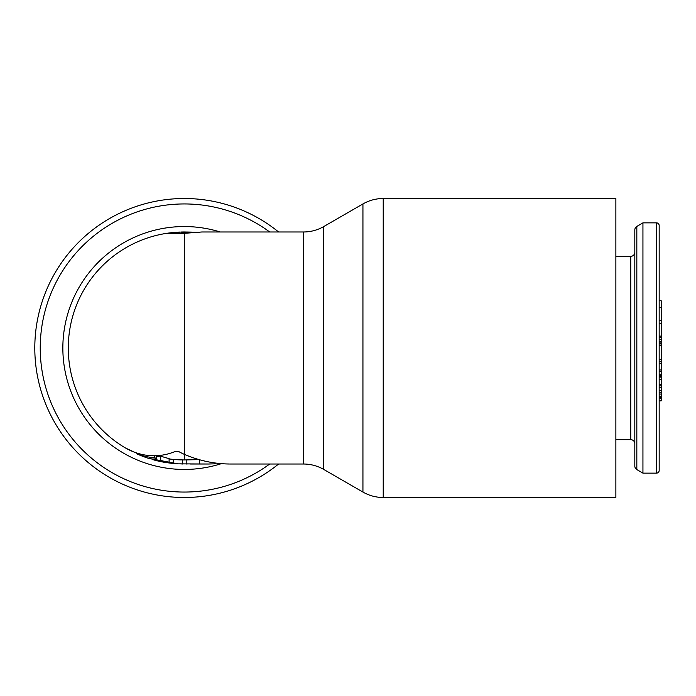<?xml version="1.0" encoding="UTF-8"?>
<svg xmlns="http://www.w3.org/2000/svg" width="696" height="696" viewBox="0 0 696 696"><rect width="100%" height="100%" fill="white"/><g stroke="black" fill="none" stroke-linecap="round" stroke-linejoin="round"><path stroke-width="1.04" d="M659.173 470.435L659.173 225.565A2.706 2.706 0 0 0 656.467 222.859L642.939 222.859L642.939 473.141L656.467 473.141A2.706 2.706 0 0 0 659.173 470.435M659.173 320.639L661.2 320.639L661.2 345.233L659.173 345.233L659.173 359.432L661.2 359.449L661.2 376.562L659.173 376.562M615.873 439.663L630.759 439.663A4.063 4.063 0 0 1 634.822 443.717M615.873 256.337L630.759 256.337A4.063 4.063 0 0 0 634.822 252.283M642.939 473.141L636.831 469.582A4.063 4.063 0 0 1 634.822 466.076L634.822 229.924A4.063 4.063 0 0 1 636.831 226.417L642.939 222.859M659.173 307.319L661.2 307.319L661.2 320.639M659.173 300.75L661.2 300.75L661.2 307.319M659.173 377.136L661.2 377.136L661.2 400.87L659.173 400.87M661.2 345.233L661.2 359.432L659.173 359.432M659.173 323.718L661.2 323.718M659.173 343.65L661.2 343.65M659.173 342.084L661.2 342.084M659.173 369.976L661.2 369.976M659.173 363.39L661.2 363.39M659.173 361.772L661.2 361.772M659.173 376.249L661.2 376.249M659.173 375.631L661.2 375.631M659.173 374.161L661.2 374.161M659.173 371.455L661.2 371.455M659.173 379.39L661.2 379.39M659.173 400.722L661.2 400.722M659.173 398.573L661.2 398.573M659.173 398.556L661.2 398.556M659.173 398.425L661.2 398.425M659.173 397.581L661.2 397.581M659.173 396.189L661.2 396.189M659.173 394.075L661.2 394.075M659.173 392.309L661.2 392.309M659.173 390.352L661.2 390.352M659.173 387.481L661.2 387.481M659.173 385.862L661.2 385.862M659.173 384.575L661.2 384.575M659.173 384.34L661.2 384.34M659.173 341.379L661.2 341.379M659.173 339.639L661.2 339.639M659.173 337.282L661.2 337.282M659.173 336.107L661.2 336.107M659.173 345.164L661.2 345.164M659.173 345.094L661.2 345.094M172.208 232.621A116.014 116.014 0 0 0 125.463 447.989L124.671 447.519L125.463 447.972A107.767 76.203 90 0 0 175.209 451.478L179.037 451.739A111.273 78.683 -90 0 0 184.301 454.331C198.795 460.561 213.62 463.788 228.784 463.997L228.488 463.988M195.68 232.551A116.014 116.014 0 0 0 194.549 232.438M193.349 232.342A116.014 116.014 0 0 0 192.096 232.246M190.791 232.168A116.014 116.014 0 0 0 189.442 232.099M188.059 232.046A116.014 116.014 0 0 0 187.006 232.02L199.656 232.307M185.249 231.994A116.014 116.014 0 0 0 184.301 231.985L186.441 232.012M303.482 231.985C310.72 231.951 317.489 230.141 323.77 226.548L323.77 469.452C317.489 465.859 310.72 464.049 303.482 464.014L303.482 231.985L201.883 231.985L184.301 233.325L166.709 233.325L181.595 232.02A116.014 116.014 0 0 0 180.995 232.038M179.611 232.081A116.014 116.014 0 0 0 178.254 232.142M176.932 232.22A116.014 116.014 0 0 0 175.653 232.307M174.435 232.403A116.014 116.014 0 0 0 173.287 232.507M182.404 232.003L183.822 231.985M164.195 462.257L171.425 463.292A115.388 41.717 -90 0 0 173.287 463.388A115.927 81.971 90 0 0 178.08 463.849L208.696 464.014L215.864 463.788L215.864 463.066M151.65 458.968L154.016 459.986A112.526 40.681 -90 0 0 160.732 460.265A115.927 81.971 90 0 0 169.102 462.666A114.701 41.464 90 0 1 165.622 462.501A116.014 116.014 0 0 1 154.016 459.986A116.014 116.014 0 0 0 165.622 462.501M181.734 463.988L182.674 463.997M186.215 459.952L186.215 463.997L187.268 463.971M178.08 463.849A116.014 116.014 0 0 1 171.425 463.292A116.014 116.014 0 0 0 178.08 463.849L148.291 458.281M68.286 348A116.014 116.014 0 0 0 125.463 447.989L145.307 457.263M184.301 231.985L184.301 232.273A115.727 115.727 0 0 0 181.595 232.307L181.595 232.02A116.014 116.014 0 0 1 184.301 231.985A116.014 116.014 0 0 0 181.595 232.02M156.556 458.568A111.029 40.142 90 0 1 148.204 458.255A116.014 116.014 0 0 0 149.857 458.786A116.014 116.014 0 0 1 145.551 457.35A112.735 79.709 -90 0 1 138.374 454.297A109.768 77.621 -90 0 0 154.643 457.681A115.927 81.971 90 0 0 156.556 458.568L156.556 455.706M138.374 454.297L138.374 453.505M169.102 458.916L171.477 459.221A111.308 40.237 -90 0 0 173.287 459.308A111.865 79.1 90 0 0 178.08 459.778A111.865 79.1 90 0 0 178.202 459.786L184.301 459.952L184.301 232.273L187.006 232.116L187.006 233.299M179.594 459.856L180.777 459.899M199.091 459.621L184.301 459.952A111.952 111.952 0 0 1 182.265 459.934L182.291 459.934M187.407 459.908L186.163 459.934M183.753 459.952L182.865 459.943M182.656 459.943L182.387 463.997M156.556 456.263A108.332 39.167 -90 0 0 160.732 456.063A111.865 79.1 90 0 0 169.102 458.551L169.102 462.666M173.287 463.388L173.287 459.308M184.301 232.064L187.006 232.116M181.595 232.307L181.595 233.325M199.604 463.658L199.604 459.769M278.583 464.014A149.501 149.501 0 0 1 34.8 348.052A149.501 149.501 0 0 1 278.583 231.985A149.501 149.501 0 0 0 34.8 348.052M615.873 348L615.873 497.501L383.226 497.501L383.226 198.499L615.873 198.499L615.873 348M145.551 457.35A116.014 116.014 0 0 1 137.53 454.166A116.014 116.014 0 0 0 148.204 458.255M160.732 460.265L160.732 456.063M154.643 457.681L154.643 455.758M656.467 473.141L656.467 222.859M630.759 439.663L630.759 256.337M636.831 469.582L636.831 226.417M221.406 463.64A121.452 121.452 0 0 1 62.849 348A121.452 121.452 0 0 1 220.232 231.985M269.7 464.014A144.063 144.063 0 0 1 40.237 348.052A144.063 144.063 0 0 1 269.7 231.985M323.77 469.452L362.938 492.063L362.938 203.937C369.219 200.352 375.988 198.534 383.226 198.499M169.537 458.977A111.952 111.952 0 0 0 170.511 459.099M178.08 459.778A111.952 111.952 0 0 0 180.229 459.882M208.696 464.014L190.513 464.014M303.482 464.014L229.576 464.014M323.77 226.548L362.938 203.937M362.938 492.063C369.219 495.648 375.988 497.466 383.226 497.501"/></g></svg>
